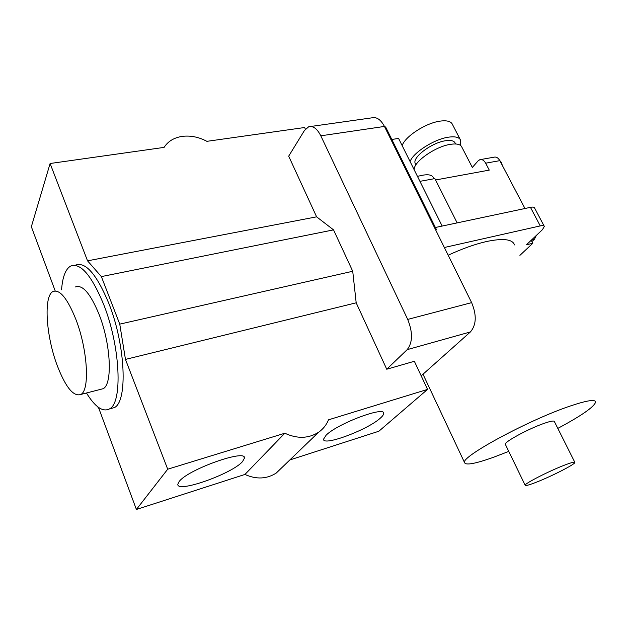 <?xml version="1.0" encoding="UTF-8"?>
<svg xmlns="http://www.w3.org/2000/svg" width="627" height="627" viewBox="0 0 627 627"><rect width="100%" height="100%" fill="white"/><g stroke="black" fill="none" stroke-linecap="round" stroke-linejoin="round"><path stroke-width="0.94" d="M402.158 145.613C405.042 136.474 425.89 122.923 440.162 121.121C447.082 120.204 451.213 121.379 452.545 124.624L460.171 139.39M410.097 161.57C413.122 152.643 434.143 139.155 448.407 137.188C455.335 136.2 459.434 137.282 460.712 140.424L460.21 145.174M415.591 164.172L415.168 163.326C412.26 157.299 431.815 142.58 445.538 140.746C451.009 139.954 454.246 140.801 455.249 143.285L455.61 143.975M57.026 365.016C65.545 387.204 73.492 397.009 80.883 394.43C89.935 390.182 87.702 349.937 76.047 319.809C67.45 298.389 59.745 288.969 52.934 291.539C43.42 296.171 46.037 335.743 57.026 365.016M100.038 389.5L103.149 388.701C112.68 384.351 110.948 344.45 99.199 314.715C90.523 293.577 82.599 284.329 75.42 286.962M86.463 392.996C95.108 407.041 102.797 412.347 109.513 408.898C122.782 402.863 120.447 346.645 103.769 304.706C91.573 275.284 80.515 262.415 70.592 266.091C65.529 269.116 62.52 277.016 61.564 289.784M109.952 408.78L114.396 407.589C127.806 401.515 125.619 345.406 108.91 303.601C96.699 274.265 85.57 261.443 75.538 265.135M179.157 481.528L177.825 484.248C176.642 493.504 232.335 473.691 242.563 461.535L244.444 458.141C246.677 448.618 187.935 469.411 179.157 481.528M326.134 435.185L323.516 439.213C322.834 446.628 368.065 429.652 380.401 418.068C382.635 416.101 383.716 414.541 383.661 413.405C385.049 405.771 337.397 423.656 326.134 435.185M305.388 129.154L304.62 127.516L206.902 141.334C198.806 137.023 190.608 135.369 182.308 136.373C174.087 137.611 168.005 141.279 164.086 147.392L50.097 163.506L87.537 260.832L101.362 276.593L119.757 324.128L125.463 359.412L167.707 469.208L136.396 509.469L98.862 408.451L97.569 406.688M535.489 482.547C550.498 476.833 575.194 464.286 574.896 462.452C574.849 461.644 571.573 462.475 565.068 464.936C549.855 470.658 524.548 483.566 525.152 485.22C525.261 486.035 528.71 485.149 535.489 482.547M574.779 462.217L554.401 421.603C554.19 420.482 550.827 421.046 544.314 423.296C529.055 428.507 504.335 441.847 505.299 444.229L505.472 444.582M557.811 428.398C581.613 415.646 594.224 406.852 595.65 402.017C595.211 399.109 586.613 400.488 569.865 406.147C528.733 419.965 461.3 456.495 464.489 462.46C465.375 465.602 475.172 463.831 493.888 457.138L508.763 451.385M514.508 244.922C512.525 239.138 503.089 238.033 486.199 241.599C474.647 244.271 461.974 248.817 448.18 255.22M499.743 160.496L501.435 162.479L502.305 165.363M414.251 169.925C412.879 162.369 435.169 146.452 450.499 144.335C456.942 143.387 460.743 144.359 461.911 147.243L472.366 167.503M55.2 290.92L31.35 226.731L50.097 163.506M136.396 509.469L244.938 474.443L284.83 433.233C297.245 438.955 308.492 438.634 318.571 432.269C323.109 429.111 326.424 424.957 328.509 419.824L427.551 389.398L378.88 431.227L289.831 459.959M167.707 469.208L284.83 433.233M519.901 255.369L532.785 243.284L526.468 244.765L542.457 229.654L544.33 226.441C544.009 225.571 542.645 225.399 540.255 225.908L444.355 247.5M442.168 226.057L398.584 138.418L391.82 139.476M536.328 235.446L534.431 239.232L531.908 241.607M419.925 181.344L434.895 178.601L457.146 222.883M480.791 159.524L493.958 157.205C496.231 156.64 498.183 157.792 499.829 160.653L524.971 208.501M472.343 167.448L478.025 160.943L479.827 159.697C482.077 159.133 484.02 160.3 485.659 163.192L489.264 170.113L435.585 179.973M384.766 127.062L385.613 126.936L436.321 229.357L435.718 230.038M417.48 176.43C426.556 173.867 431.87 174.29 433.429 177.707L433.962 178.773M544.181 226.143L534.58 207.992C534.228 207.075 532.856 206.855 530.458 207.341L435.397 227.491M532.785 243.284L531.218 240.282M435.475 229.545L436.321 229.357M421.187 375.832L470.422 331.934C476.402 324.896 476.802 315.13 471.637 302.629L384.453 126.435C380.777 119.561 376.584 116.7 371.866 117.845L310.757 126.482M407.174 349.647C412.738 342.522 412.911 332.443 407.707 319.417L320.805 135.808C317.16 128.66 313.116 125.651 308.672 126.779L304.424 130.518L288.686 156.162L316.611 216.832L333.54 229.874L352.727 271.256L356.183 302.81L386.749 369.232L407.174 349.647L470.422 331.934M386.749 369.232L414.353 361.277L427.551 389.398M244.938 474.443C256.349 479.569 266.788 479.099 276.272 473.024L282.416 467.099M125.463 359.412L356.183 302.81M119.757 324.128L352.727 271.256M101.362 276.593L333.54 229.874M87.537 260.832L316.611 216.832M534.431 239.232L531.641 239.875M499.829 160.653L485.659 163.192M540.255 225.908L530.458 207.341M407.707 319.417L471.637 302.629M320.805 135.808L384.453 126.435M80.883 394.43L103.149 388.701M109.513 408.898L114.396 407.589M464.489 462.46L422.998 374.217M525.152 485.22L505.299 444.229M318.571 432.269L276.272 473.024M383.293 412.597L383.661 413.405M243.997 457.059L244.444 458.141M415.168 163.326L415.928 164.846"/></g></svg>
